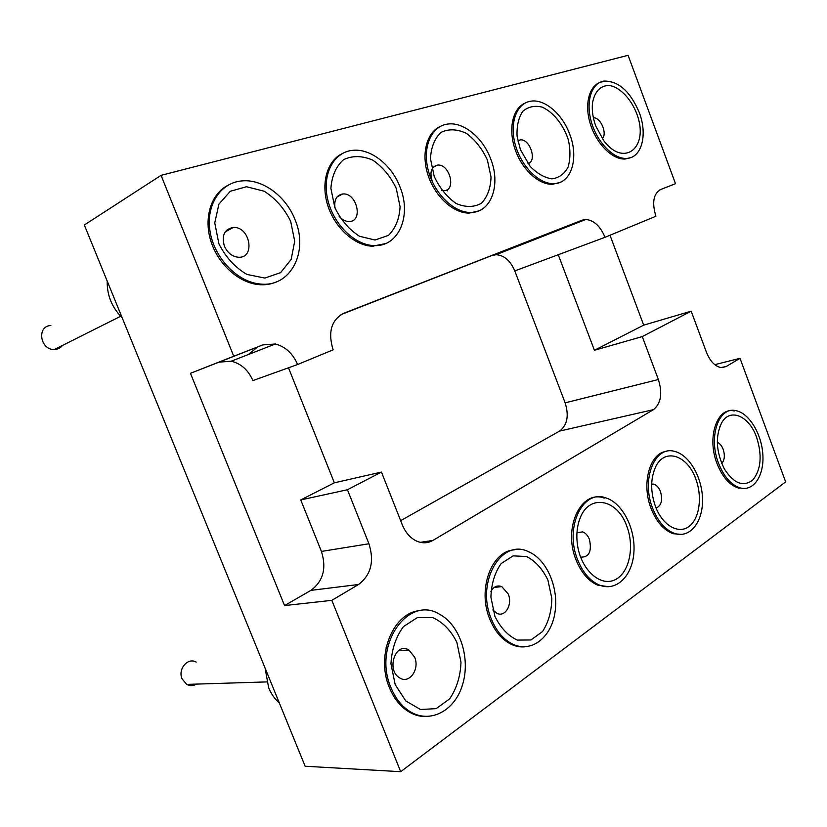 <?xml version="1.0" encoding="UTF-8"?>
<svg xmlns="http://www.w3.org/2000/svg" width="827" height="827" viewBox="0 0 827 827"><rect width="100%" height="100%" fill="white"/><g stroke="black" fill="none" stroke-linecap="round" stroke-linejoin="round"><path stroke-width="1.24" d="M659.925 189.817L675.504 183.697L628.086 55.316L161.058 175.345L233.752 356.251L190.458 373.308L218.948 362.174L231.229 361.192C241.102 363.622 248.307 370.082 252.876 380.596L297.606 364.521L333.126 349.821C327.781 332.237 331.265 320.09 343.567 313.35L582.156 220.168L340.993 314.611M368.935 543.763L321.424 551.433L300.759 499.932L347.443 489.739L368.935 543.763C374.466 561.409 371.003 574.992 358.567 584.493L331.834 600.34L400.682 771.684L305.142 766.247L84.323 225.006L161.058 175.345M331.834 600.34L284.55 605.581L190.458 373.308M571.281 224.624L568.645 226.216M400.661 520.659L559.6 431.084C567.301 425.202 569.152 415.795 565.141 402.842L514.787 270.915C510.352 260.619 504.098 255.212 496.035 254.716L492.385 255.45M257.114 347.392L248.317 354.535M675.504 183.697L660.597 189.528C653.392 193.828 651.831 202.729 655.925 216.24L605.023 237.308C600.35 226.174 593.941 220.24 585.816 219.475L582.156 220.168M233.752 356.251L262.81 344.9L275.35 344.001C285.439 346.647 292.861 353.491 297.606 364.521M559.683 182.509L552.653 184.266C538.956 185.052 522.044 169.628 515.128 149.418C508.078 129.239 512.575 108.637 524.752 103.282M478.616 210.937L469.281 213.087C453.816 213.428 435.529 197.188 428.324 175.996C420.995 154.835 426.267 133.075 439.747 126.758M385.516 243.583L372.491 246.208C354.99 245.722 335.421 228.5 328.071 206.378C320.597 184.266 326.748 161.42 341.634 153.925M277.562 281.418C271.607 284.261 265.085 285.305 257.993 284.54C238.331 282.4 218.018 264.02 210.875 241.153C203.638 218.297 210.771 194.707 226.991 185.817M630.898 157.533L625.398 158.991C612.559 160.097 596.04 143.609 590.085 123.109C583.955 102.631 589.992 83.568 602.625 81.77M400.682 771.684L785.65 481.883L740.01 358.329L714.745 364.666M347.443 489.739L381.454 472.072L402.304 524.825C405.54 532.64 410.295 538.057 416.591 541.065C422.349 543.556 427.807 543.329 432.955 540.393L653.444 409.654C661.021 403.493 662.665 393.445 658.375 379.521L642.269 336.589L691.176 311.179L706.434 352.24C710.052 361.172 714.859 366.278 720.855 367.56L726.178 366.537L740.01 358.329M681.861 534.387L673.188 533.715C663.843 530.293 656.493 521.93 651.138 508.615C641.101 483.609 649.826 452.803 666.51 451.377M608.93 586.736L597.714 585.175C588.421 581.071 581.205 572.656 576.057 559.941C562.649 527.647 581.257 489.233 604.299 498.154M524.659 646.848C519.687 647.262 514.776 646.197 509.908 643.644C501.172 638.826 494.443 630.598 489.718 618.958C477.231 589.237 491.589 550.885 514.229 549.883M740.361 487.951C753.852 491.558 764.293 475.38 762.845 454.519C761.615 433.699 749.014 412.993 735.844 410.647C718.725 406.253 708.077 436.956 718.56 463.306C723.997 476.91 731.264 485.129 740.361 487.951L738.831 488.199C729.734 485.377 722.467 477.169 717.03 463.575C706.558 437.256 717.216 406.584 734.335 410.978M425.946 716.554C419.134 716.658 412.632 714.569 406.45 710.259C399.1 704.976 393.404 697.409 389.383 687.547C375.127 654.539 394.231 610.781 421.16 610.615M321.424 551.433C326.706 568.273 323.202 581.257 310.9 590.375L284.55 605.581M300.759 499.932L334.346 482.813L381.454 472.072M288.499 367.788L334.346 482.813M609.995 235.24L643.695 325.156L691.176 311.179M495.373 586.705L496.097 587.222M372.77 246.084L373.339 246.229M642.269 336.589L594.417 350.276L558.246 254.726L514.787 270.915M605.023 237.308L558.246 254.726M569.72 134.232C562.463 114.167 544.797 98.806 530.872 101.183C516.575 103.075 509.153 123.213 515.376 145.004C521.413 166.806 539.493 184.524 554.09 183.646C571.478 183.408 579.096 157.978 569.72 134.232M490.69 158.908C482.916 137.737 463.502 121.652 447.665 124.081C431.374 126.024 422.142 147.227 428.283 170.445C434.216 193.683 453.992 212.89 470.718 212.456C491.238 212.818 501.121 184.803 490.69 158.908M400.082 187.191C391.76 164.893 370.424 148.033 352.312 150.38C333.612 152.24 321.941 174.394 327.637 199.183C333.095 223.983 354.587 245.112 373.907 245.578C398.655 247.19 411.908 215.847 400.082 187.191M295.146 219.951C286.256 196.599 263.017 178.973 242.249 180.886C220.675 182.322 205.634 204.962 210.037 231.384C214.203 257.797 236.946 281.573 259.358 283.909C290.132 288.292 308.988 252.431 295.146 219.951M639.261 112.524C630.267 91.383 618.524 80.901 604.03 81.077C591.398 82.865 585.371 101.948 591.501 122.448C597.466 142.968 613.985 159.477 626.835 158.381C641.804 157.843 647.789 134.522 639.261 112.524M594.417 350.276L643.695 325.156M652.689 508.378C658.054 521.713 665.404 530.086 674.749 533.508C689.894 538.542 702.857 522.178 702.536 499.932C702.454 477.758 689.429 454.86 674.636 451.418C654.839 445.215 640.925 479.381 652.689 508.378M577.628 559.755C582.766 572.491 589.992 580.905 599.296 585.02C616.26 592.122 632.51 575.974 633.906 552.229C635.581 528.577 622.473 502.95 605.85 497.895C582.797 488.964 564.2 527.419 577.628 559.755M491.279 618.834C496.014 630.494 502.754 638.733 511.489 643.551C530.314 653.681 550.834 638.475 554.865 613.179C559.217 588.028 546.709 558.959 528.133 551.537C501.224 538.325 475.68 582.177 491.279 618.834M390.923 687.516C394.965 697.388 400.661 704.966 408.011 710.259C428.345 724.814 454.354 711.882 462.407 685.169C470.832 658.674 460.194 625.315 439.788 614.389C408.59 594.365 372.367 645.029 390.923 687.516M386.075 647.686L387.501 648.089M265.074 668.04L268.651 687.744C271.204 693.915 274.76 698.991 279.319 702.96M107.231 281.159C106.9 295.167 111.893 307.406 122.21 317.878M447.479 190.861L447.056 189.796M520.4 149.625L517.082 136.3C516.606 126.086 518.498 117.765 522.767 111.345C528.184 106.704 534.645 105.298 542.15 107.128C553.459 112.203 563.476 124.815 568.366 139.908C570.558 150.069 570.444 159.208 568.015 167.302C564.262 174.083 558.907 177.929 551.929 178.849C544.455 177.722 537.188 173.567 530.138 166.372L520.4 149.625M434.247 176.523L430.474 158.743C431.063 147.237 434.588 138.44 441.039 132.361C448.761 128.692 457.217 129.033 466.407 133.374C475.194 139.908 482.172 148.757 487.361 159.952L491.031 177.019C490.659 188.153 487.444 196.909 481.397 203.266C473.974 207.401 465.58 207.494 456.194 203.535C447.066 197.167 439.747 188.163 434.247 176.523M334.842 207.556L330.893 188.38C331.834 175.903 336.082 166.299 343.65 159.58C352.612 155.455 362.329 155.641 372.791 160.149C382.725 167.013 390.54 176.43 396.236 188.391L400.082 206.75C399.42 218.793 395.544 228.335 388.473 235.364L375.013 240.016L359.518 236.284C349.149 229.617 340.92 220.044 334.842 207.556M218.897 243.758L214.762 222.939L218.897 204.155L230.32 191.264L246.508 186.737L264.154 191.213C275.515 198.439 284.354 208.487 290.67 221.347L294.701 241.205L291.156 259.451L280.58 272.641L264.847 278.068L246.932 274.44C235.023 267.441 225.678 257.218 218.897 243.758M595.802 126.086C592.794 117.827 591.698 110.022 592.535 102.703C594.778 91.487 600.237 85.729 608.92 85.419C620.374 86.876 632.717 100.522 637.958 117.165C647.923 148.746 623.393 167.095 603.741 140.683L595.802 126.086M695.755 478.905C702.495 496.634 699.58 518.622 689.118 526.417C678.76 534.469 663.027 525.796 655.79 507.375C650.27 491.993 650.311 478.306 655.914 466.314C665.073 447.634 687.588 455.408 695.755 478.905M626.773 526.117C634.929 547.04 629.192 573.649 614.626 579.954C600.175 586.767 581.36 569.855 577.628 545.903C576.109 536.01 576.843 526.995 579.841 518.86C588.752 493.368 617.314 498.743 626.773 526.117M547.908 580.089L551.826 598.397C551.599 611.246 548.508 622.297 542.543 631.549L530.934 639.964L517.309 640.088C508.057 635.787 500.604 627.879 494.928 616.342L490.907 597.218C491.341 583.852 494.763 572.635 501.152 563.58L513.112 555.868L526.592 556.519C535.472 561.13 542.574 568.986 547.908 580.089M756.602 437.266C762.256 455.17 761.088 469.312 753.087 479.701C743.628 487.372 734.066 483.816 724.411 469.043C715.996 451.707 715.128 436.201 721.826 422.514C730.313 407.577 749.283 416.136 756.602 437.266M456.876 642.383L460.99 662.179C460.474 676.217 456.7 688.446 449.661 698.856L436.149 708.646L420.467 709.483L405.778 700.945L395.182 684.601L390.954 663.843C391.75 649.185 395.926 636.759 403.493 626.556L417.418 617.573L432.893 617.655C442.993 622.286 450.994 630.525 456.876 642.383M517.867 141.004L520.069 139.939C529.838 138.192 537.509 161.244 527.957 163.612M432.066 180.679C429.575 171.975 431.363 166.775 437.442 165.111C449.578 163.364 456.649 190.51 444.099 190.696L441.876 190.499M335.059 208.094C333.901 199.865 336.486 195.162 342.791 193.973C356.975 192.433 363.632 221.801 349.025 221.522C345.438 221.502 342.14 219.786 339.142 216.374M224.365 246.084C221.45 235.271 224.468 229.048 233.452 227.415C250.281 226.505 255.615 258.572 238.362 257.238C232.129 256.577 227.466 252.855 224.365 246.084M593.372 117.765C600.609 117.155 607.597 133.571 602.314 138.709M651.676 484.012L653.692 484.146C656.597 485.056 658.85 487.517 660.463 491.538C662.851 500.18 661.383 505.7 656.08 508.088M576.957 532.753L582.673 531.895C585.609 533.001 587.852 535.493 589.424 539.39C592.008 551.475 589.072 557.398 580.637 557.14L580.606 557.129M490.918 591.46C493.647 586.57 497.275 584.958 501.803 586.612L508.254 594.055C512.812 604.589 505.111 617.748 496.81 613.252L492.84 609.933M717.309 442.321C719.79 443.365 721.733 445.691 723.16 449.309C725.093 455.429 724.607 460.143 721.713 463.461M414.616 657.124C420.064 669.291 409.107 684.57 399.513 677.778C385.868 669.839 395.771 641.328 408.91 650.053L414.616 657.124M196.175 662.107C187.843 657.093 177.578 669.177 182.105 678.926L186.757 684.405C190.003 686.121 193.229 686.028 196.464 684.094M50.861 325.538C36.471 325.859 40.068 350.286 54.427 349.48C57.787 349.366 60.474 348.022 62.459 345.448M429.471 540.93L430.567 541.571M262.81 344.9L218.948 362.174M358.567 584.493L310.9 590.375M726.178 366.537L721.702 367.643M432.955 540.393L420.343 542.347M653.444 409.654L559.6 431.084M658.375 379.521L565.141 402.842M496.035 254.716L585.816 219.475M231.229 361.192L275.35 344.001M554.09 183.646L552.653 184.266M470.718 212.456L469.281 213.087M373.907 245.578L372.491 246.208M259.358 283.909L257.993 284.54M626.835 158.381L625.398 158.991M674.749 533.508L673.188 533.715M599.296 585.02L597.714 585.175M511.489 643.551L509.908 643.644M408.011 710.259L406.45 710.259M653.65 471.793L655.914 466.314M578.704 522.292L579.841 518.86M719.459 427.58L721.826 422.514M437.442 165.111L433.286 167.157M342.791 193.973L337.085 196.898M233.452 227.415L225.192 231.849M653.692 484.146L651.655 484.498M582.673 531.895L577.029 532.702M501.803 586.612L494.184 587.428M408.91 650.053L398.49 650.642M186.757 684.405L266.707 681.913M54.427 349.48L120.628 316.286"/></g></svg>
